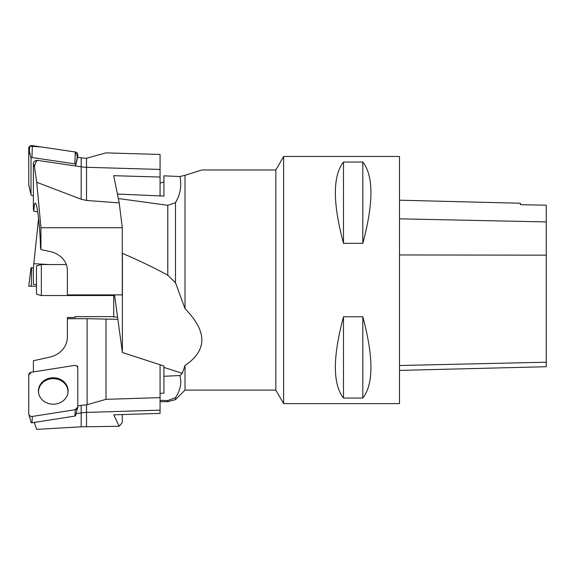 <?xml version="1.0" encoding="UTF-8"?>
<svg xmlns="http://www.w3.org/2000/svg" width="575" height="575" viewBox="0 0 575 575"><rect width="100%" height="100%" fill="white"/><g stroke="black" fill="none" stroke-linecap="round" stroke-linejoin="round"><path stroke-width="0.86" d="M275.835 280.039L275.835 390.102L283.64 403.621L283.64 156.458L275.835 169.97L275.835 280.039M275.835 169.97L201.918 169.97L185.021 175.303L185.021 308.71C207.431 331.473 207.431 350.391 185.021 365.456L185.021 390.102L275.835 390.102M185.021 365.456L182.333 373.369L179.91 375.54L163.918 376.287L163.918 393.163L160.058 393.343M160.058 400.358L167.778 400.538L175.504 397.684C180.385 390.26 181.851 382.878 179.91 375.54M175.504 397.684L175.504 399.618L167.778 401.688L167.778 400.538M118.321 198.519L167.778 205.304L175.504 202.659L175.504 282.742L185.021 308.71M185.021 175.303L179.91 176.539C181.851 185.538 180.385 194.249 175.504 202.659M167.778 205.304L167.778 275.188L175.504 282.742M114.533 294.896L122.403 352.525L122.403 253.338C139.128 260.533 154.258 267.813 167.778 275.188M160.058 183.173L163.918 181.959L163.918 196.082L117.415 194.034M179.91 176.539L163.918 175.835L163.918 196.082M122.403 352.525L163.918 365.988L163.918 376.287M117.552 317.026L113.713 317.026L113.713 295.514M163.918 367.396L182.333 373.369M283.64 403.621L399.496 403.621L399.496 156.458L283.64 156.458M343.498 316.768L362.811 316.768C373.642 357.125 373.642 384.215 362.811 398.037L343.498 398.037C332.666 384.215 332.666 357.125 343.498 316.768L343.498 398.037M343.498 162.042L362.811 162.042C373.642 175.864 373.642 202.953 362.811 243.311L343.498 243.311C332.666 202.953 332.666 175.864 343.498 162.042L343.498 243.311M399.496 370.408L546.25 366.721L546.25 205.21L520.375 204.671L520.375 203.234L399.496 200.201M362.811 398.037L362.811 316.768M362.811 243.311L362.811 162.042M41.343 295.514L36.477 294.213L36.477 265.866L41.343 264.558L41.343 295.514L114.612 295.514M38.575 218.435L33.386 267.835L33.386 284.438L36.477 284.438M49.357 264.558L33.817 263.695M31.675 267.828L31.28 286.221L36.477 286.221L28.75 286.221L31.007 267.828L33.386 267.828M34.435 166.843C35.37 162.66 36.491 160.518 37.806 160.411A3.86 3.242 180 0 0 33.386 163.544L34.435 166.843L36.728 182.297L40.947 227.736L122.288 227.736L119.205 202.91L113.713 175.684L160.058 177.042L160.058 195.91M33.386 163.544L33.386 208.833L33.817 211.176C34.069 205.929 34.543 203.255 35.255 203.155C37.145 202.429 40.049 226.823 40.494 247.171L40.947 249.622L40.947 227.736M160.058 177.042L160.058 154.467L105.987 152.878L86.53 158.247A38.618 32.387 180 0 1 81.168 157.773L77.582 157.241L75.541 165.988L81.168 166.815L81.168 199.223L36.728 182.297M75.541 164.536A0.805 0.676 180 0 0 74.872 163.868L31.956 157.521A0.805 0.676 180 0 0 31.007 158.19L31.007 194.738A0.805 0.676 180 0 0 31.021 194.86L28.807 185.208A3.062 2.573 -0 0 1 28.75 184.719L28.75 148.17A3.062 2.573 -0 0 1 32.351 145.64L75.26 151.987A3.062 2.573 -0 0 1 77.797 154.517L75.541 165.988L37.806 160.411M122.288 227.736L122.288 294.896L67.368 294.896L67.368 270.329A23.173 19.435 -0 0 0 49.802 251.469L40.947 249.622M119.205 202.91L86.53 200.445L81.168 199.223M86.53 158.247L86.53 167.289A38.618 32.387 0 0 1 81.168 166.815L81.168 157.773M86.53 200.445L86.53 167.289L160.058 169.445M37.713 211.852L33.817 211.176M31.021 194.86A0.805 0.676 180 0 0 31.675 195.399L33.386 195.658M77.797 154.517L77.797 157.277L75.246 151.98L41.098 146.934L29.835 146.208L28.75 155.638L28.75 184.719L31.007 194.738M34.284 422.445L34.435 423.243L34.888 422.352M76.015 413.734L81.168 412.929L81.168 426.823L36.728 429.36L34.435 423.243M122.288 414.568L122.288 422.539L119.205 426.269L113.713 414.834L160.058 413.396L160.058 397.648L105.987 399.33L86.53 404.886A38.618 34.407 180 0 0 81.168 405.389L77.797 405.914M33.386 371.903L33.386 360.755L49.802 357.104A23.173 20.642 -0 0 0 67.368 337.072L67.368 317.515L75.095 317.515L75.095 316.624L113.713 316.624M77.582 367.173L77.582 365.966L76.719 366.103M87.112 404.865L87.112 318.694L67.368 318.694M117.868 319.348L87.112 318.694M160.058 397.648L160.058 364.737M119.205 426.269L81.168 426.823M86.53 404.886L86.53 412.426A38.618 34.407 0 0 0 81.168 412.929L81.168 405.389M86.53 426.636L86.53 412.426L160.058 410.14M105.987 399.33L105.987 319.348M38.633 393.178A14.727 13.117 180 0 1 38.547 391.776A14.727 13.117 180 0 1 47.049 379.881A14.727 13.117 180 0 1 62.74 381.728A14.727 13.117 180 0 1 67.915 393.178M77.582 365.966L77.395 366.836M75.541 415.358A0.805 0.719 180 0 1 74.872 416.07L31.956 422.812A0.805 0.719 180 0 1 31.007 422.107M74.197 365.492L31.28 372.233A3.062 2.731 -0 0 0 28.75 374.929L28.75 413.756A3.062 2.731 -0 0 0 32.351 416.444L75.26 409.702A3.062 2.731 -0 0 0 77.797 407.014L77.797 368.187A3.062 2.731 -0 0 0 74.197 365.492M43.729 401.106A14.849 13.232 0 0 0 58.607 403.319A14.849 13.232 0 0 0 67.979 392.783A14.849 13.232 0 0 0 62.819 380.837A14.849 13.232 0 0 0 46.086 379.392A14.849 13.232 0 0 0 38.561 392.783A14.849 13.232 0 0 0 43.729 401.106M75.246 409.702L77.797 406.999L77.797 368.201C77.517 366.318 76.31 365.412 74.182 365.499L31.302 372.233L28.75 374.943L28.75 413.741C29.03 415.624 30.238 416.523 32.365 416.444L75.246 409.702L74.872 416.07M546.25 362.214L399.496 365.513M546.25 255.171L399.496 254.948M546.25 221.928L399.496 218.831M31.007 158.19L28.75 148.17M74.872 163.868L75.26 151.987M32.351 145.64L31.956 157.521M32.351 416.444L31.956 422.812M185.021 390.102L175.504 399.618M160.058 401.688L167.778 401.688M41.343 264.558L66.326 264.558M75.512 415.538L77.704 407.668M31.036 422.28L28.843 414.41"/></g></svg>
